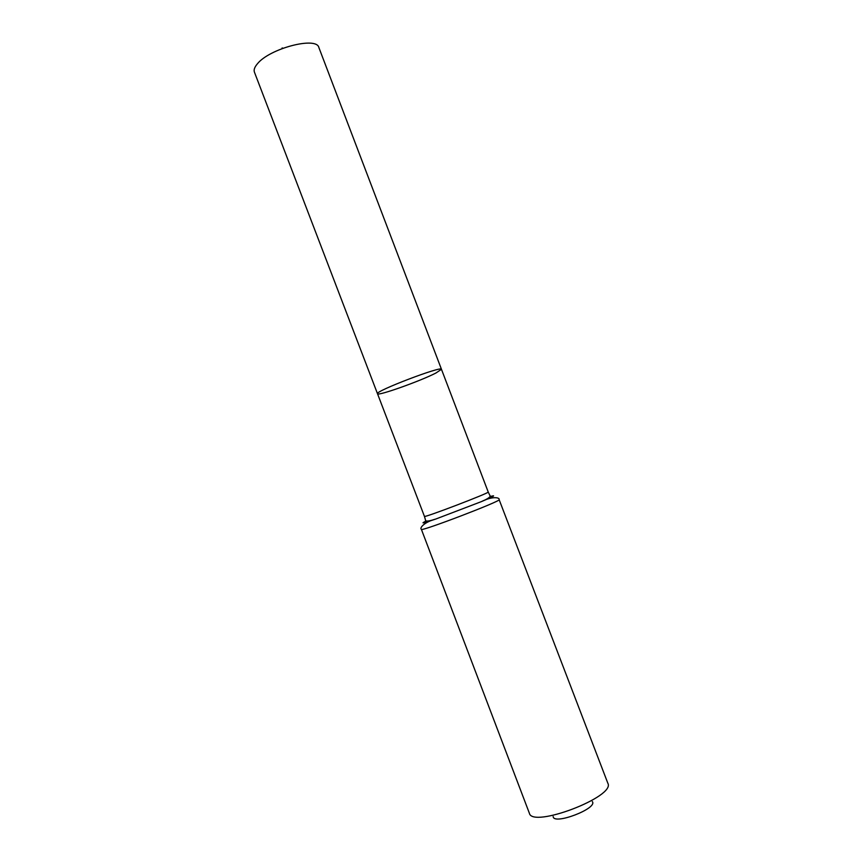 <?xml version="1.0" encoding="UTF-8"?>
<svg xmlns="http://www.w3.org/2000/svg" width="862" height="862" viewBox="0 0 862 862"><rect width="100%" height="100%" fill="white"/><g stroke="black" fill="none" stroke-linecap="round" stroke-linejoin="round"><path stroke-width="1.29" d="M441.463 369.302C442.26 365.477 374.367 391.402 377.502 393.729C377.297 396.401 420.376 381.09 435.924 373.02L441.463 369.302C442.26 365.477 374.367 391.402 377.502 393.729L254.43 72.16C253.6 69.908 254.57 67.15 257.329 63.896C269.375 48.487 316.666 36.139 318.875 47.55L488.215 492.008C490.661 492.536 422.962 518.385 424.438 516.37L377.502 393.729M553.167 816.529C553.415 825.462 598.099 808.405 592.323 801.574M499.13 499.637C502.352 500.682 419.686 532.253 421.378 529.322L529.376 813.243C532.339 828.511 615.834 796.639 607.861 783.278L499.13 499.637C499.928 497.385 492.267 496.059 481.556 501.555C494.077 496.264 496.824 494.637 489.81 496.663M283.038 48.207L282.111 47.97L282.305 48.477M426.356 520.896C419.772 524.064 422.908 523.439 435.763 519.043L481.556 501.555C488.485 498.559 491.232 496.469 489.788 495.294L488.215 492.008M421.378 529.322C419.288 528.18 424.115 522.081 435.763 519.043C428.597 521.424 425.16 521.704 425.451 519.861L424.438 516.37"/></g></svg>
